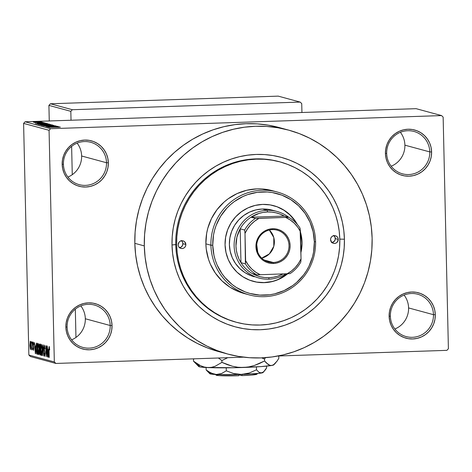 <?xml version="1.0" encoding="UTF-8"?>
<svg xmlns="http://www.w3.org/2000/svg" width="472" height="472" viewBox="0 0 472 472"><rect width="100%" height="100%" fill="white"/><g stroke="black" fill="none" stroke-linecap="round" stroke-linejoin="round"><path stroke-width="0.71" d="M433.467 314.682A21.954 21.529 105.2 0 0 411.419 293.495A21.954 21.529 105.2 0 0 390.368 316.128L389.123 316.258A23.517 23.063 -74.8 0 1 411.678 292.009A23.517 23.063 -74.8 0 1 435.302 314.712L433.467 314.682L408.587 307.933A21.954 21.529 105.2 0 0 404.085 295.059A21.954 21.529 -74.8 0 1 408.587 307.933L433.467 314.682A21.954 21.529 -74.8 0 1 406.168 336.589A21.954 21.529 -74.8 0 1 390.368 316.128A21.954 21.529 -74.8 0 1 417.667 294.221A21.954 21.529 -74.8 0 1 433.467 314.682L435.302 314.712L434.759 310.145L433.343 305.785L431.119 301.797L428.163 298.339L424.599 295.537L420.558 293.501L416.198 292.31L411.678 292.009L407.188 292.611L402.887 294.091L398.94 296.392L395.512 299.431L392.722 303.083L390.674 307.213L389.465 311.662L389.123 316.258L389.671 320.824L391.087 325.184L393.312 329.173L396.262 332.63L399.831 335.433L403.867 337.468L408.233 338.66L412.746 338.961L417.242 338.359L421.543 336.878L425.484 334.577L428.918 331.539L431.709 327.887L433.75 323.757L434.966 319.308L435.302 314.712A23.517 23.063 -74.8 0 1 412.746 338.961A23.517 23.063 -74.8 0 1 389.123 316.258L390.368 316.128A21.954 21.529 105.2 0 0 412.416 337.315A21.954 21.529 105.2 0 0 433.467 314.682M110.206 325.515A21.954 21.529 105.2 0 0 88.158 304.322A21.954 21.529 105.2 0 0 67.107 326.96L65.862 327.09A23.517 23.063 -74.8 0 1 88.417 302.841A23.517 23.063 -74.8 0 1 112.041 325.544L110.206 325.515L85.326 318.759A21.954 21.529 105.2 0 0 80.818 305.891A21.954 21.529 -74.8 0 1 85.326 318.759L110.206 325.515A21.954 21.529 -74.8 0 1 82.907 347.421A21.954 21.529 -74.8 0 1 67.107 326.96A21.954 21.529 -74.8 0 1 94.406 305.048A21.954 21.529 -74.8 0 1 110.206 325.515L112.041 325.544L111.492 320.978L110.082 316.618L107.852 312.629L104.902 309.166L101.338 306.369L97.297 304.328L92.931 303.142L88.417 302.841L83.922 303.443L79.62 304.924L75.679 307.225L72.245 310.263L69.455 313.915L67.413 318.045L66.204 322.494L65.862 327.09L66.41 331.657L67.82 336.017L70.051 339.999L73.001 343.463L76.564 346.265L80.606 348.301L84.972 349.492L89.485 349.793L93.981 349.192L98.282 347.711L102.223 345.404L105.657 342.371L108.448 338.713L110.489 334.583L111.705 330.134L112.041 325.544A23.517 23.063 -74.8 0 1 89.485 349.793A23.517 23.063 -74.8 0 1 65.862 327.09L67.107 326.96A21.954 21.529 105.2 0 0 89.155 348.147A21.954 21.529 105.2 0 0 110.206 325.515M106.513 162.746A21.954 21.529 105.2 0 0 84.464 141.559A21.954 21.529 105.2 0 0 63.413 164.191L62.168 164.321A23.517 23.063 -74.8 0 1 84.724 140.072A23.517 23.063 -74.8 0 1 108.348 162.775L106.513 162.746L81.632 155.996A21.954 21.529 105.2 0 0 77.125 143.122A21.954 21.529 -74.8 0 1 81.632 155.996L106.513 162.746A21.954 21.529 -74.8 0 1 79.213 184.652A21.954 21.529 -74.8 0 1 63.413 164.191A21.954 21.529 -74.8 0 1 90.712 142.284A21.954 21.529 -74.8 0 1 106.513 162.746L108.348 162.775L107.799 158.208L106.389 153.848L104.159 149.86L101.209 146.403L97.645 143.6L93.603 141.565L89.237 140.373L84.724 140.072L80.228 140.674L75.927 142.155L71.986 144.462L68.552 147.494L65.761 151.152L63.72 155.282L62.505 159.725L62.168 164.321L62.717 168.887L64.127 173.248L66.357 177.236L69.307 180.693L72.871 183.496L76.912 185.531L81.278 186.723L85.792 187.024L90.288 186.422L94.589 184.941L98.53 182.64L101.964 179.602L104.755 175.95L106.796 171.82L108.005 167.371L108.348 162.775A23.517 23.063 -74.8 0 1 85.792 187.024A23.517 23.063 -74.8 0 1 62.168 164.321L63.413 164.191A21.954 21.529 105.2 0 0 85.461 185.378A21.954 21.529 105.2 0 0 106.513 162.746M429.774 151.913A21.954 21.529 105.2 0 0 407.725 130.726A21.954 21.529 105.2 0 0 386.674 153.359L385.429 153.488A23.517 23.063 -74.8 0 1 407.985 129.239A23.517 23.063 -74.8 0 1 431.609 151.943L429.774 151.913L404.893 145.164A21.954 21.529 105.2 0 0 400.392 132.296A21.954 21.529 -74.8 0 1 404.893 145.164L429.774 151.913A21.954 21.529 -74.8 0 1 402.474 173.82A21.954 21.529 -74.8 0 1 386.674 153.359A21.954 21.529 -74.8 0 1 413.973 131.452A21.954 21.529 -74.8 0 1 429.774 151.913L431.609 151.943L431.06 147.376L429.65 143.016L427.425 139.034L424.47 135.57L420.906 132.768L416.864 130.732L412.504 129.54L407.985 129.239L403.495 129.841L399.194 131.322L395.247 133.629L391.819 136.662L389.022 140.32L386.981 144.45L385.772 148.898L385.429 153.488L385.978 158.055L387.394 162.415L389.618 166.404L392.568 169.867L396.132 172.669L400.173 174.705L404.539 175.891L409.053 176.192L413.549 175.59L417.85 174.109L421.791 171.808L425.225 168.769L428.016 165.117L430.057 160.987L431.272 156.539L431.609 151.943A23.517 23.063 -74.8 0 1 409.053 176.192A23.517 23.063 -74.8 0 1 385.429 153.488L386.674 153.359A21.954 21.529 105.2 0 0 408.722 174.546A21.954 21.529 105.2 0 0 429.774 151.913M279.536 161.766A83.101 81.497 105.2 0 0 175.737 244.579L172.009 244.98A87.81 86.11 -74.8 0 1 256.225 154.444A87.81 86.11 -74.8 0 1 344.418 239.204L339.793 239.127L344.418 239.204L344.194 247.806L343.15 256.355L341.28 264.768L338.619 272.958L335.173 280.858L330.996 288.38L326.111 295.454L320.577 302.021L314.44 308.004L307.762 313.355L300.605 318.022L293.041 321.957L285.141 325.119L276.981 327.485L268.645 329.025L260.202 329.733L251.741 329.592L243.345 328.612L235.091 326.795L227.061 324.17L219.332 320.748L211.975 316.564L205.066 311.673L198.665 306.104L192.841 299.921L187.644 293.183L183.124 285.949L179.33 278.297L176.298 270.297L174.056 262.019L172.622 253.552L172.009 244.98L172.233 236.372L173.277 227.823L175.147 219.409L177.808 211.22L181.254 203.32L185.431 195.797L190.316 188.723L195.85 182.157L201.987 176.174L208.665 170.823L215.822 166.156L223.386 162.22L231.286 159.058L239.446 156.692L247.782 155.152L256.225 154.444L264.686 154.586L273.082 155.565L281.336 157.382L289.365 160.014L297.094 163.43L304.452 167.613L311.361 172.51L317.762 178.074L323.586 184.257L328.783 190.995L333.303 198.228L337.096 205.88L340.129 213.881L342.371 222.159L343.805 230.625L344.418 239.204A87.81 86.11 -74.8 0 1 260.202 329.733A87.81 86.11 -74.8 0 1 172.009 244.98L175.737 244.579A83.101 81.497 -74.8 0 1 279.094 161.648L279.979 161.89A83.101 81.497 -74.8 0 1 339.799 239.357A83.101 81.497 -74.8 0 1 236.448 322.293A83.101 81.497 -74.8 0 1 176.628 244.82L175.737 244.579A83.101 81.497 105.2 0 0 236 322.169M279.288 127.582L268.379 125.18L257.287 123.882L246.107 123.699L234.956 124.632L223.934 126.673L213.155 129.794L202.718 133.977L192.718 139.175L183.266 145.341L174.439 152.409L166.327 160.321L159.011 168.994L152.562 178.345L147.034 188.287L142.491 198.724L138.969 209.55L136.502 220.666L135.116 231.964L134.827 243.334A116.029 113.787 105.2 0 0 218.341 351.498L227.823 354.071A116.029 113.787 -74.8 0 1 144.302 245.906L134.827 243.334L135.629 254.668L137.523 265.854L140.491 276.787L144.503 287.365L149.512 297.478L155.483 307.036L162.35 315.939L170.044 324.111L178.505 331.462L187.638 337.934L197.355 343.457L207.574 347.976L218.182 351.451M288.604 130.107L279.129 127.534A116.029 113.787 105.2 0 0 134.827 243.334L144.302 245.906A116.029 113.787 -74.8 0 1 288.604 130.107A116.029 113.787 -74.8 0 1 372.125 238.272A116.029 113.787 -74.8 0 1 227.823 354.071M446.896 350.348L277.978 356.006L446.896 350.348L448.4 348.731L443.143 117.097L448.4 348.731L446.896 350.348M243.646 357.156L55.902 363.446L30.432 356.531L28.857 355.021L54.327 361.935L49.07 130.301L23.6 123.393L28.857 355.021L23.6 123.393L25.104 121.776L416.097 108.672L441.568 115.587L50.575 128.685L25.104 121.776L416.097 108.672L441.568 115.587L443.143 117.097L441.568 115.587L50.575 128.685L25.104 121.776L23.6 123.393L49.07 130.301L50.575 128.685L49.07 130.301L54.327 361.935L55.902 363.446L54.327 361.935L28.857 355.021L30.432 356.531L55.902 363.446L243.646 357.156M41.483 121.953L33.323 122.207L41.53 121.977M42.887 122.378L34.668 122.567L42.887 122.378M37.512 123.009L44.563 122.797L37.483 123.115M47.719 123.688L36.84 123.989L47.719 123.688M50.787 124.519L39.937 124.85L50.787 124.519M53.814 125.34L42.445 125.54L52.657 125.41L43.778 125.906L53.814 125.34L42.445 125.54L52.657 125.41L43.778 125.906L53.814 125.34M57.832 126.431L46.061 126.525L54.888 126.284L47.247 126.844L58.021 126.484L49.206 126.72L56.835 126.16L46.061 126.525L54.888 126.284L47.247 126.844L57.832 126.431M59.094 127.115L49.023 127.328L59.118 127.233M59.413 126.862L55.377 126.75L58.239 126.543L48.061 127.068L59.608 126.915L55.377 126.75L58.239 126.543L48.061 127.068L59.413 126.862M45.696 126.083L55.537 125.782L45.648 126.207M51.359 125.145L52.398 124.921L49.336 124.856L41.394 125.286L49.725 125.245L52.504 124.944L50.321 124.85L41.447 125.316L51.359 125.145M48.262 124.307L49.3 124.083L46.238 124.018L38.297 124.449L46.628 124.407L49.412 124.106L47.224 124.012L38.356 124.472L48.262 124.307M46.704 123.41L42.669 123.298L45.53 123.092L35.353 123.617L46.899 123.463L42.669 123.298L45.53 123.092L35.353 123.617L46.704 123.41M43.43 122.525L41.89 122.572L43.43 122.525M42.138 122.171L40.598 122.224L42.138 122.171M40.356 121.688L38.816 121.741L40.356 121.688M31.158 343.203L31.122 341.634L31.158 343.203M31.972 345.97L31.878 341.84L32.243 349.858L32.025 348.537L31.878 349.864L31.648 349.416L31.972 345.97L31.648 349.416L31.836 349.888L32.025 348.537L32.243 349.858L32.066 341.893L31.972 345.97M32.45 343.551L32.415 341.988L32.45 343.551M33.547 350.354L33.919 348.2L33.14 344.401L33.364 343.232L33.742 343.221L33.364 343.232L33.872 344.784L33.353 342.1L32.951 344.548L33.17 342.218L33.76 343.356L33.872 344.784L33.423 343.274L33.134 344.147L33.866 347.262L33.713 350.259L33.158 349.28L33.058 347.958L33.512 349.215L33.736 348.306L32.951 344.548L33.736 348.306L33.512 349.215L33.058 347.958L33.589 350.36M35.601 346.106L35.565 353.729L34.515 342.56L34.952 345.929L35.601 346.106L34.952 345.929L34.515 342.56L35.365 353.675L35.601 346.106M38.256 343.433L37.754 344.955L38.073 344.949L37.754 344.955L37.654 348.843C37.689 351.87 37.972 353.811 38.509 354.673L38.509 354.673C39.017 354.077 39.217 352.224 39.105 349.103L38.834 345.297L38.256 343.433L38.94 346.194L39.117 351.021L38.757 354.448L38.326 354.484L37.996 353.28L37.648 346.814L38.208 343.427M41.347 344.271L40.846 345.799L41.17 345.787L40.846 345.799L40.751 349.681C40.787 352.714 41.07 354.655 41.607 355.51L41.607 355.51C42.114 354.92 42.315 353.062 42.203 349.947L41.931 346.135L41.347 344.271L42.037 347.032L42.214 351.858L41.849 355.292L41.424 355.322L41.093 354.124L40.745 347.652L41.306 344.271M49.206 346.407L48.864 349.947L49.224 357.44L49.047 348.454L49.572 347.669L49.23 347.681L49.696 349.929L49.206 346.407L49.696 349.929L49.33 347.846L49.064 348.135L49.035 357.387L48.858 348.141L49.176 346.401M48.309 349.551L48.274 357.18L47.224 346.005L47.66 349.374L48.309 349.551L47.66 349.374L47.224 346.005L48.073 357.127L48.309 349.551M47.017 354.667L46.816 345.899L47.259 356.903L46.061 347.852L46.073 356.584L45.825 345.628L47.017 354.667L45.825 345.628L46.073 356.584L46.061 347.852L47.259 356.903L46.816 345.899L47.017 354.667M44.598 356.325L45.064 353.469L43.979 348.124L44.321 346.348L44.805 346.336L44.321 346.348L45.017 348.944L44.309 345.073L43.79 348.088L44.25 345.067L45.005 348.596L44.415 346.418L43.979 347.545L45.046 352.92L44.598 356.325L43.955 352.897L44.598 355.044L44.852 352.791L43.79 348.088L44.793 352.248L44.563 355.038L43.955 352.897L44.645 356.325M42.456 355.599L42.799 344.808L43.79 355.965L42.928 346.112L42.456 355.599L42.928 346.112L43.79 355.965L42.981 344.855L42.456 355.599M39.772 343.982L39.27 347.044L39.436 344.318L40.356 344.141L40.604 355.097L39.813 354.743L39.501 353.133L39.27 347.044L39.441 352.047L40.02 354.938L40.604 355.097L40.356 344.141L39.713 343.976M36.71 343.15C36.197 343.587 36.002 345.368 36.12 348.495L36.303 343.734L36.621 343.15L37.258 343.303L37.512 354.26L36.609 353.658L36.226 350.908L36.12 348.495L36.68 353.829L37.512 354.26L37.258 343.303L36.645 343.144M30.509 349.534L30.945 345.545L30.326 341.28L29.895 345.345L30.291 341.274L30.845 343.474L30.904 348.224L30.379 349.404L29.901 345.687L30.544 349.534M236.442 322.287L235.557 322.051A83.101 81.497 -74.8 0 1 175.737 244.579L176.628 244.82A83.101 81.497 -74.8 0 1 279.979 161.89M278.238 96.135L300.157 102.082L72.334 109.716L50.416 103.769L278.238 96.135L50.416 103.769L48.911 105.386L49.265 120.962L48.911 105.386L50.416 103.769L72.334 109.716L300.157 102.082L301.732 103.598L301.933 112.501L301.732 103.598L300.157 102.082L278.238 96.135M75.957 337.445L75.319 309.148L75.957 337.445M72.263 174.675L71.626 146.379L72.263 174.675M71.03 120.236L70.829 111.333L48.911 105.386L70.829 111.333L72.334 109.716L70.829 111.333L71.03 120.236M372.125 238.272L371.317 226.938L369.423 215.751L366.455 204.818L362.449 194.24L357.434 184.127L351.469 174.575L344.601 165.666L336.902 157.495L328.447 150.143L319.314 143.671L309.591 138.148L299.378 133.629L288.764 130.154L277.861 127.753L266.763 126.455L255.588 126.272L244.431 127.204L233.416 129.245L222.631 132.367L212.193 136.55L202.199 141.748L192.741 147.913L183.915 154.981L175.808 162.893L168.492 171.566L162.038 180.918L156.515 190.859L151.966 201.296L148.444 212.123L145.978 223.238L144.591 234.537L144.302 245.906L145.11 257.24L147.004 268.426L149.972 279.359L153.978 289.938L158.993 300.05L164.958 309.608L171.826 318.512L179.525 326.683L187.98 334.034L197.113 340.507L206.836 346.029L217.049 350.548L227.663 354.024L238.566 356.425L249.664 357.723L260.839 357.906L271.996 356.974L283.017 354.932L293.796 351.811L304.233 347.628L314.228 342.43L323.686 336.265L332.512 329.196L340.619 321.284L347.935 312.611L354.389 303.26L359.912 293.318L364.461 282.881L367.983 272.055L370.449 260.939L371.836 249.641L372.125 238.272M394.875 328.996A21.954 21.529 105.2 0 0 408.587 307.933A21.954 21.529 -74.8 0 1 394.875 328.996M71.608 339.828A21.954 21.529 105.2 0 0 85.326 318.759A21.954 21.529 -74.8 0 1 71.608 339.828M67.915 177.059A21.954 21.529 105.2 0 0 81.632 155.996A21.954 21.529 -74.8 0 1 67.915 177.059M391.182 166.227A21.954 21.529 105.2 0 0 404.893 145.164A21.954 21.529 -74.8 0 1 391.182 166.227M49.224 347.681L49.572 347.669M48.274 350.82L48.132 356.006L47.749 350.672L48.468 350.649L47.749 350.672L48.463 350.808L47.749 350.672L48.132 356.006L48.274 350.82M44.805 346.33L44.321 346.348M44.881 351.422L44.474 351.433L44.881 351.422M44.704 350.755L44.138 350.779L44.704 350.755M41.63 354.23L42.085 354.212L41.571 354.23L42.014 349.876L41.571 354.23L40.94 349.77L41.383 345.551L41.837 345.539L41.383 345.551L42.197 349.87L41.383 345.551M40.604 354.92L40.02 354.938L40.604 354.92M40.486 349.776L39.589 349.805L40.486 349.776M39.766 350.448L39.766 353.333L40.386 353.764L40.315 350.495L40.574 353.758L40.061 353.675L39.624 351.917L39.766 350.448L40.504 350.489L39.961 350.401M39.607 345.351L39.607 348.625L40.285 349.215L40.197 345.374L40.474 349.209L39.913 349.115L39.459 347.085L39.607 345.351L40.386 345.368L39.795 345.262M38.533 353.386L38.987 353.375L38.48 353.392L38.916 349.032L38.48 353.392L37.843 348.926L38.285 344.713L38.739 344.696L38.285 344.713L39.105 349.026L38.285 344.713M37.506 354.094L36.981 354.112L37.506 354.094M37.5 353.805L36.68 353.829L37.5 353.805M37.288 344.412L36.474 344.69L36.309 348.566L36.592 352.206L37.294 352.926L37.099 344.531L37.477 352.92L36.686 352.543L36.309 348.566L36.326 345.905L36.763 344.442L37.288 344.525L36.763 344.442M35.565 347.368L35.424 352.56L35.04 347.227L35.76 347.203L35.04 347.227L35.754 347.362L35.04 347.227L35.424 352.56L35.565 347.368M33.742 343.221L33.364 343.232M33.848 347.109L33.435 347.121L33.848 347.109M31.972 349.404L31.648 349.416L31.972 349.404M32.214 348.454L31.813 348.472M30.721 342.401L30.255 342.477L30.078 343.899L30.521 348.395L30.757 345.498L30.491 348.395L30.084 345.315L30.344 342.418L30.721 342.401L30.344 342.418L30.94 345.492L30.344 342.418M41.837 345.533L41.188 345.74L40.946 347.628L41.093 352.454L41.571 354.23M38.739 344.696L38.09 344.902L37.849 346.784L37.996 351.616L38.48 353.392M59.897 127.18L60.363 127.074M54.705 126.95L49.271 127.104L54.705 126.95M51.247 124.986L42.71 125.399L46.421 124.986L51.295 125.151M47.052 124.525L49.92 124.667L45.778 124.868L47.041 124.525M44.887 124.838L41.211 124.803L44.887 124.838M45.772 124.696L49.92 124.667L45.684 124.868M44.58 124.431L39.571 124.407L48.15 124.148L44.58 124.484L39.613 124.431L46.881 124.077L44.58 124.431M46.828 123.829L38.179 123.935L46.828 123.829M41.996 123.499L36.562 123.652L41.996 123.499M37.754 122.177L34.462 122.171L37.754 122.177M416.611 338.524L416.221 338.536M273.217 262.491A16.461 16.148 105.2 0 0 289.006 245.517A16.461 16.148 105.2 0 0 272.474 229.628L272.627 228.737A17.405 17.069 -74.8 0 1 290.109 245.534A17.405 17.069 -74.8 0 1 273.418 263.482L273.217 262.491L264.214 260.048L273.217 262.491A16.461 16.148 -74.8 0 1 268.533 261.948A16.461 16.148 -74.8 0 1 256.803 244.195A16.461 16.148 -74.8 0 1 272.474 229.628A16.461 16.148 -74.8 0 1 277.158 230.171A16.461 16.148 -74.8 0 1 288.888 247.924A16.461 16.148 -74.8 0 1 273.217 262.491L273.418 263.482L270.078 263.258L266.845 262.379L263.86 260.868L261.217 258.798L259.034 256.237L257.387 253.287L256.343 250.06L255.936 246.679L256.19 243.281L257.087 239.988L258.597 236.932L260.662 234.23L263.205 231.982L266.12 230.277L269.3 229.18L272.627 228.737L275.967 228.955L279.2 229.84L282.185 231.345L284.828 233.422L287.011 235.982L288.657 238.932L289.702 242.16L290.109 245.534L289.855 248.939L288.958 252.225L287.448 255.281L285.383 257.989L282.846 260.237L279.925 261.936L276.745 263.034L273.418 263.482A17.405 17.069 -74.8 0 1 255.936 246.679A17.405 17.069 -74.8 0 1 272.627 228.737L272.474 229.628A16.461 16.148 105.2 0 0 256.68 246.602A16.461 16.148 105.2 0 0 273.217 262.491M261.724 258.101A16.461 16.148 105.2 0 0 273.795 246.319A16.461 16.148 105.2 0 0 269.335 230.047L273.789 237.528L273.795 246.319L269.347 253.895L261.724 258.101M257.73 252.048L256.75 244.655L257.73 252.048M240.189 228.82A32.928 32.291 -74.8 0 1 250.992 217.208A32.928 32.291 -74.8 0 1 267.535 211.957L267.205 210.311A34.497 33.831 105.2 0 0 234.124 245.877A34.497 33.831 105.2 0 0 268.769 279.176L269.028 277.689A32.928 32.291 -74.8 0 1 252.272 273.553A32.928 32.291 -74.8 0 1 240.962 262.68A32.928 32.291 -74.8 0 1 240.189 228.82L236.932 237.08L235.959 245.906L236.354 250.325L237.333 254.65L238.879 258.792L240.962 262.68L240.189 228.82L244.632 230.029L245.003 233.392L245.405 263.883L240.962 262.68L240.189 228.82L244.632 230.029A32.928 32.291 -74.8 0 1 255.435 218.412L250.992 217.208L284.297 216.093L280.362 214.2L276.203 212.86L271.901 212.111L267.535 211.957L263.187 212.4L258.927 213.438L250.992 217.208L284.297 216.093L288.74 217.297L255.435 218.412L250.992 217.208A32.928 32.291 105.2 0 0 240.189 228.82M267.205 210.311L262.467 209.025L267.205 210.311A34.497 33.831 -74.8 0 1 277.023 211.45A34.497 33.831 -74.8 0 1 288.728 217.297A34.497 33.831 105.2 0 0 267.205 210.311L267.535 211.957A32.928 32.291 -74.8 0 1 284.297 216.093L288.74 217.297A32.928 32.291 -74.8 0 1 300.05 228.171A32.928 32.291 105.2 0 0 288.74 217.297L258.963 218.388L254.603 221.197L250.75 224.702L247.523 228.808L245.003 233.392L245.623 260.68L248.343 265.093L251.753 268.969L255.759 272.214L260.243 274.728L290.014 273.642A32.928 32.291 105.2 0 0 300.817 262.031L301.042 258.821L300.05 228.171L300.422 231.534L297.702 227.126L294.292 223.244L290.286 220.005L285.802 217.486A31.358 30.751 -74.8 0 1 300.422 231.534L301.042 258.821A31.358 30.751 -74.8 0 1 287.082 273.831L291.442 271.017L295.295 267.512L298.522 263.411L301.042 258.821L300.817 262.031A32.928 32.291 -74.8 0 1 290.014 273.642L260.243 274.728A31.358 30.751 -74.8 0 1 245.623 260.68L245.405 263.883L240.962 262.68A32.928 32.291 105.2 0 0 252.272 273.553L256.207 275.447L260.361 276.781L264.662 277.536L269.028 277.689L273.382 277.241L277.642 276.203L282.976 273.966A32.928 32.291 -74.8 0 1 269.028 277.689L268.769 279.176A34.497 33.831 -74.8 0 1 258.951 278.032A34.497 33.831 -74.8 0 1 234.372 240.838A34.497 33.831 -74.8 0 1 267.205 210.311M300.493 234.72A34.497 33.831 -74.8 0 1 300.9 252.567A34.497 33.831 105.2 0 0 300.493 234.72M285.784 273.872A34.497 33.831 -74.8 0 1 268.769 279.176A34.497 33.831 105.2 0 0 285.784 273.872M252.272 273.553L256.715 274.757L260.243 274.728L256.715 274.757A32.928 32.291 -74.8 0 1 245.405 263.883A32.928 32.291 105.2 0 0 256.715 274.757L252.272 273.553M255.435 218.412A32.928 32.291 105.2 0 0 244.632 230.029L245.003 233.392A31.358 30.751 -74.8 0 1 258.963 218.388L255.435 218.412M331.987 242.602A3.918 3.847 105.2 0 0 335.297 238.602L338.259 239.404A3.918 3.847 -74.8 0 1 333.385 243.322A3.918 3.847 -74.8 0 1 330.565 239.664L330.819 238.159L331.627 236.861L332.854 235.97L334.323 235.622L335.804 235.87L337.067 236.678L337.934 237.917L338.259 239.404L337.197 242.213L335.964 243.104L334.5 243.446L333.02 243.198L331.751 242.396L330.565 239.664A3.918 3.847 -74.8 0 1 335.439 235.752A3.918 3.847 -74.8 0 1 338.259 239.404L335.297 238.602A3.918 3.847 105.2 0 0 333.869 235.664M179.596 247.712A3.918 3.847 105.2 0 0 182.9 243.711L185.862 244.514A3.918 3.847 -74.8 0 1 180.988 248.425A3.918 3.847 -74.8 0 1 178.168 244.773L179.23 241.965L180.463 241.074L181.927 240.732L183.407 240.98L184.676 241.782L185.862 244.514L185.608 246.018L184.8 247.316L183.573 248.207L182.103 248.555L180.623 248.307L179.36 247.499L178.493 246.26L178.168 244.773A3.918 3.847 -74.8 0 1 183.042 240.862A3.918 3.847 -74.8 0 1 185.862 244.514L182.9 243.711A3.918 3.847 105.2 0 0 181.478 240.773M300.817 234.56L301.679 240.832A39.2 38.439 105.2 0 0 300.457 233.044M277.152 206.813L283.89 210.205L289.832 214.878L294.752 220.648L296.658 223.675A39.2 38.439 105.2 0 0 273.666 205.668L273.695 205.674M302.027 242.248L300.9 252.614A39.2 38.439 -74.8 0 0 302.027 242.248A39.2 38.439 -74.8 0 0 300.434 231.97L302.027 242.248M225.061 244.826A39.2 38.439 -74.8 0 1 273.813 205.703A39.2 38.439 -74.8 0 1 297.342 224.46L295.047 220.725L290.127 214.955L284.185 210.288L277.453 206.895L270.185 204.907L262.656 204.411L255.169 205.414L247.995 207.881L241.428 211.721L235.705 216.784L231.056 222.873L227.651 229.752L225.628 237.168L225.061 244.826L225.976 252.431L228.33 259.7L232.041 266.344L236.962 272.114L242.903 276.787L249.641 280.179L256.91 282.162L264.432 282.663L271.925 281.66L279.094 279.194L287.678 273.795A39.2 38.439 -74.8 0 1 253.275 281.365A39.2 38.439 -74.8 0 1 225.061 244.826M244.177 293.519L239.298 291.92L230.141 287.306L222.058 280.958L215.368 273.111L210.323 264.072L208.482 259.216L206.246 249.051L205.875 243.841L210.913 245.21A53.312 52.28 -74.8 0 1 277.212 192.004A53.312 52.28 -74.8 0 1 315.585 241.699L314.346 241.835A51.743 50.74 -74.8 0 1 264.715 295.183A51.743 50.74 -74.8 0 1 212.748 245.239L210.913 245.21A53.312 52.28 105.2 0 0 264.456 296.67A53.312 52.28 105.2 0 0 315.585 241.699A53.312 52.28 -74.8 0 1 249.287 294.906A53.312 52.28 -74.8 0 1 210.913 245.21L205.875 243.841A53.312 52.28 105.2 0 0 244.248 293.537L249.287 294.906M254.213 276.745A34.497 33.831 -74.8 0 1 229.38 244.59A34.497 33.831 -74.8 0 1 272.285 210.164L277.023 211.45M339.799 239.357L339.221 231.239L337.863 223.227L335.739 215.397L332.866 207.822L329.279 200.576L325.002 193.732L320.087 187.355L314.57 181.502L308.517 176.233L301.974 171.602L295.012 167.648L287.696 164.409L280.097 161.92L272.285 160.203L264.338 159.27L256.331 159.141L248.343 159.807L240.449 161.265L232.731 163.507L225.256 166.498L218.093 170.221L211.32 174.64L205.001 179.702L199.196 185.366L193.951 191.579L189.331 198.275L185.372 205.397L182.121 212.872L179.596 220.625L177.826 228.59L176.835 236.678L176.628 244.82L177.207 252.939L178.563 260.951L180.688 268.786L183.561 276.356L187.148 283.601L191.425 290.445L196.34 296.823L201.857 302.676L207.91 307.945L214.453 312.576L221.415 316.529L228.731 319.768L236.33 322.258L244.142 323.975L252.089 324.907L260.096 325.037L268.084 324.37L275.978 322.913L283.696 320.671L291.177 317.68L298.333 313.957L305.107 309.538L311.426 304.475L317.231 298.811L322.476 292.599L327.096 285.902L331.055 278.781L334.312 271.306L336.831 263.553L338.601 255.588L339.592 247.499L339.799 239.357M277.212 192.004L272.179 190.641A53.312 52.28 105.2 0 0 205.875 243.841L206.647 233.428L207.78 228.318L211.485 218.554L216.99 209.686L224.076 202.069L228.129 198.818L237.068 193.597L246.821 190.24L257.004 188.877L262.143 188.959L272.25 190.658M314.346 241.835L313.137 231.793L310.027 222.2L305.13 213.427L298.634 205.81L290.793 199.65L281.902 195.166L272.303 192.547L267.358 191.968L257.399 192.305L247.676 194.606L243.021 196.47L234.348 201.538L230.413 204.695L226.796 208.217L220.654 216.259L216.164 225.345L214.595 230.171L213.492 235.127L212.748 245.239L213.952 255.281L215.273 260.155L217.061 264.875L221.958 273.648L225.02 277.619L232.224 284.539L236.295 287.424L245.186 291.902L249.918 293.454L259.73 295.1L269.689 294.77L274.604 293.861L284.067 290.599L292.74 285.536L296.676 282.38L303.555 274.987L306.434 270.816L308.9 266.379L312.493 256.898L313.597 251.942L314.346 241.835L315.585 241.699A53.312 52.28 105.2 0 0 262.043 190.245A53.312 52.28 105.2 0 0 210.913 245.21L212.748 245.239A51.743 50.74 -74.8 0 1 262.373 191.892A51.743 50.74 -74.8 0 1 314.346 241.835M256.615 282.085L264.137 282.58L271.63 281.577M278.799 279.111L287.253 273.819A39.2 38.439 105.2 0 1 253.128 281.324M254.373 276.787L251.01 275.701L245.086 272.716L239.853 268.603L235.522 263.529L232.259 257.683L230.188 251.287L229.38 244.59L229.882 237.853L231.663 231.327L234.655 225.268L238.749 219.911L243.782 215.456L249.564 212.081L255.877 209.904L262.467 209.025L269.087 209.462L274.633 210.895M179.142 247.753L181.266 247.021L182.646 245.216L182.811 242.95L182.204 241.558L181.118 240.513M331.539 242.643L334.235 241.41L335.244 239.369L334.972 237.115L333.515 235.41M256.874 374.16L251.493 375.069L241.876 375.618L238.95 374.827L241.876 375.618A20.384 1.15 -1.3 0 0 256.845 374.231L257.535 373.511M254.998 373.724L256.508 373.96M242.136 374.131L241.876 375.618L242.136 374.131M264.214 371.346L261.641 372.986L259.028 372.325L256.508 369.806L256.443 366.892L256.508 369.806L249.24 373.022L241.493 374.432A26.656 1.504 -1.3 0 0 261.641 372.986A26.656 1.504 -1.3 0 0 263.069 372.544L266.586 367.936L266.544 366.13L266.586 367.936L265.423 369.812L262.957 372.438L261.641 372.986L259.028 372.325L256.508 369.806L249.24 373.022L245.422 374.001L241.493 374.432L237.54 374.261L233.687 373.541L226.294 370.821L226.224 367.83L226.294 370.821L221.492 373.57L216.312 374.502L213.704 374.101L208.589 371.724L206.152 369.959L206.093 367.505L206.152 369.959L208.653 372.461L209.952 373.081M273.843 364.573L271.837 365.446L260.916 366.602L233.593 367.735L204.877 367.434L199.343 366.791L198.765 366.248L199.438 365.953M275.477 363.121L273.695 364.667L271.837 365.446L269.99 365.369L266.344 362.98L264.597 360.956L264.556 359.115L264.597 360.956L259.576 363.458L254.325 365.493L248.939 366.874L243.399 367.481A37.63 2.13 -1.3 0 0 271.837 365.446A37.63 2.13 -1.3 0 0 273.854 364.821L277.176 360.962L278.816 358.313L278.775 356.472L278.816 358.313L277.176 360.962L273.695 364.667L271.837 365.446L269.99 365.369L268.149 364.508L264.597 360.956L254.325 365.493L248.939 366.874L243.399 367.481L237.811 367.24L232.377 366.225L221.934 362.384L221.893 360.543L218.365 358.006L221.893 360.543L221.934 362.384L215.161 366.266L211.574 367.316L207.851 367.588L204.158 367.015L200.512 365.658L196.948 363.658L193.496 361.168L193.455 359.334L194.175 358.814L193.455 359.334L193.496 361.168L197.03 364.703L198.859 365.576M193.744 358.826L193.455 359.334L193.744 358.826M278.397 355.994L278.775 356.472L278.397 355.994M264.556 359.115L265.417 357.658L264.556 359.115L261.748 357.87L264.556 359.115M221.893 360.543L227.71 357.693L221.893 360.543M198.73 366.526A37.63 2.13 -1.3 0 0 207.851 367.588L204.158 367.015L200.512 365.658L193.496 361.168L198.73 366.526M227.067 364.549L221.934 362.384L215.161 366.266L211.574 367.316L207.851 367.588A37.63 2.13 -1.3 0 0 243.399 367.481L237.811 367.24L232.377 366.225L227.067 364.549M263.057 372.367L258.526 373.411L241.493 374.432L233.687 373.541L226.294 370.821L221.492 373.57L216.312 374.502L211.114 373.14L206.152 369.959L209.857 373.753A26.656 1.504 -1.3 0 0 216.312 374.502A26.656 1.504 -1.3 0 0 241.493 374.432L218.766 374.591L211.173 374.113L209.857 373.753L210.359 373.352M215.427 374.467L216.152 375.157A20.384 1.15 -1.3 0 0 238.797 375.724L219.268 375.635L216.117 375.092L217.97 374.567M238.797 375.724L239.056 374.237L238.797 375.724M39.884 350.389L40.498 350.366M39.731 345.256L40.38 345.233M273.518 205.627L273.813 205.703M252.98 281.288L253.275 281.365"/></g></svg>
